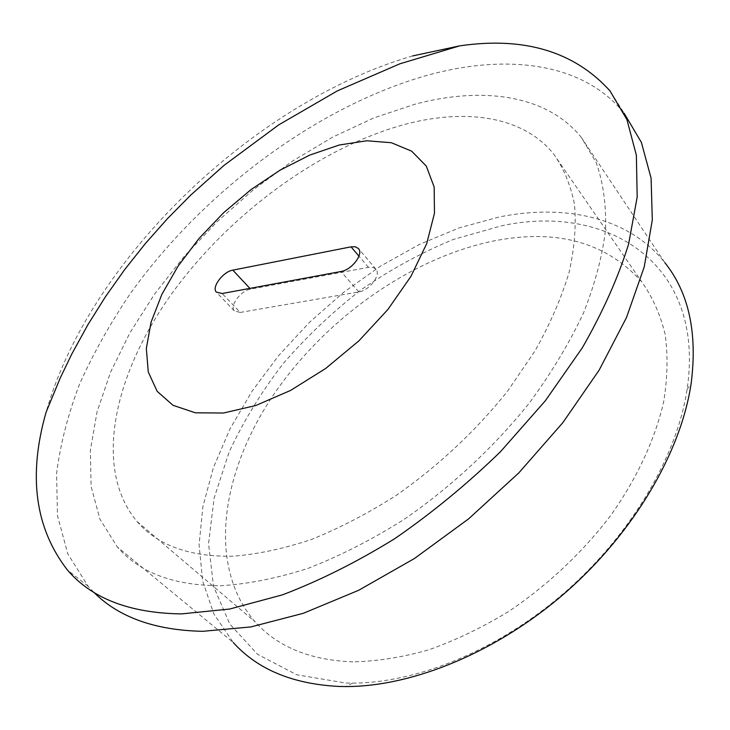 <?xml version="1.0" encoding="UTF-8"?>
<svg xmlns="http://www.w3.org/2000/svg" width="730" height="730" viewBox="0 0 730 730"><rect width="100%" height="100%" fill="white"/><g stroke="black" fill="none" stroke-linecap="round" stroke-linejoin="round"><path stroke-width="0.55" stroke-dasharray="3.65 2.74" d="M352.581 683.116C417.952 682.997 499.685 649.39 565.905 591.446C632.025 533.402 677.148 455.721 687.067 389.455C706.138 262.818 606.493 202.611 501.045 225.935L453.33 239.458C421.548 252.534 390.879 269.26 361.341 289.618C332.844 311.728 306.837 336.348 283.304 363.485C261.532 391.709 243.501 421.164 229.202 451.843L214.118 498.106L208.543 543.567L213.489 586.281L229.74 624.013L257.59 654.336L296.69 674.757L345.764 683.034L352.581 683.116L346.011 686.565M581.199 137.249L664.884 262.69C628.932 217.202 565.166 203.743 499.53 216.901L459.316 227.833L419.385 244.422L380.595 266.085L343.748 292.219L309.575 322.213L278.769 355.437L252.023 391.234L230.005 428.902L213.406 467.656L202.885 506.611L199.089 544.781L202.611 581.016L213.917 614.058L233.29 642.528L117.265 546.889L99.937 519.176L91.113 486.499L90.356 450.282L97.063 411.829L110.522 372.273L130.004 332.634L154.76 293.798L184.079 256.559L217.23 221.61L253.529 189.636L292.246 161.266L332.661 137.13L373.952 117.877L415.251 104.135C482.42 86.322 546.688 94.635 581.199 137.249L596.173 162.489C603.144 182.126 606.283 204.427 605.581 229.384C602.496 255.637 595.142 283.505 583.516 312.969C569.427 342.945 551.405 372.911 529.46 402.851C494.082 447.088 450.62 487.458 403.453 519.824C371.625 539.798 339.924 555.941 308.361 568.25C277.437 578.187 248.364 584 221.144 585.706C174.242 585.779 139.612 572.84 117.265 546.889M352.955 661.845C310.223 660.212 277.674 646.944 255.299 622.042C207.11 567.046 220.661 474.016 272.327 396.609C324.476 318.946 411.592 256.887 496.099 240.508C557.976 228.892 606.539 242.688 641.789 281.899C652.447 296.909 660.212 314.292 665.076 334.03C668.087 354.972 667.621 377.538 663.68 401.737C655.23 438.812 637.254 477.876 610.8 515.362C582.695 552.282 547.5 585.405 508.564 611.539C482.147 627.581 455.529 640.356 428.702 649.855C402.221 657.338 376.972 661.343 352.955 661.845M233.034 556.205C189.627 556.99 157.616 545.419 137.003 521.485C92.728 468.569 113.862 374.654 171.285 294.363C229.284 213.78 320.753 146.383 407.349 123.744C467.008 108.451 523.218 116.508 553.44 153.738C563.533 167.891 570.532 184.672 574.428 204.071C576.353 224.849 574.592 247.561 569.144 272.226C561.498 297.712 550.128 323.947 535.026 350.902L507.724 390.915C476.389 430.326 437.9 466.388 396.034 495.497C367.747 513.519 339.514 528.182 311.336 539.488C283.669 548.714 257.571 554.289 233.034 556.205M93.787 592.249L88.184 586.318L67.771 553.805L57.46 515.635L56.593 473.533C60.325 444.077 68.063 414.074 79.807 383.524C93.549 353.028 110.367 323.08 130.259 293.67C202.976 192.081 315.98 107 426.822 75.427C505.552 53.527 582.704 61.904 624.123 113.205L609.915 90.794M412.614 55.936C254.113 101.68 88.978 259.889 46.118 412.158M240.243 312.44L358.786 291.927C369.508 290.54 381.398 274.69 375.923 269.197L373.404 267.527L369.161 267.235L250.591 289.135C240.918 290.485 229.357 305.925 234.348 310.934L240.243 312.44L222.157 293.524M358.786 291.927L341.01 271.496M250.591 289.135L249.888 288.377M368.477 267.344L358.959 256.157M687.067 389.455L691.137 383.542M137.003 521.485L255.299 622.042M553.44 153.738L641.789 281.899M88.184 586.318L67.406 569.984M234.348 310.934L216.646 292.474M375.923 269.197L358.457 248.583"/><path stroke-width="1.09" d="M233.29 642.528C257.517 669.428 292.748 684.074 339.003 686.455L346.011 686.565C413.226 686.565 497.668 651.908 566.124 592.012C634.47 532.006 681.044 451.733 691.137 383.542C697.615 333.062 688.864 292.776 664.884 262.69M624.123 113.205L641.369 142.386L651.096 178.184L652.301 220.013L644.234 266.915L626.504 317.513L599.175 370.083L562.885 422.597L518.82 472.885L468.669 518.811L414.53 558.45L358.685 590.278L303.424 613.264L250.855 626.933L202.767 631.313C154.979 630.3 118.661 617.279 93.787 592.249M459.59 45.88L399.857 63.811L337.397 90.858L278.75 124.848L224.128 165.299L190.868 194.974L167.471 218.644L145.398 243.51L124.739 269.507L105.549 296.599L87.874 324.768L71.786 354.041L60.198 378.076L46.118 412.158C27.932 475.586 35.022 528.201 67.406 569.984C91.734 598.5 129.739 613.145 181.423 613.912L229.667 609.039L282.556 594.813C319.567 580.724 356.961 562.009 394.729 538.676C432.023 512.953 467.264 483.972 500.461 451.742L545.292 400.834L582.312 347.809C602.788 312.112 618.219 277.51 628.63 244.021L637.18 197.036L636.368 155.271L626.951 119.674L609.915 90.794C574.127 51.419 524.021 36.445 459.59 45.88L412.614 55.936M222.157 293.524L341.01 271.496C351.76 269.972 363.868 253.994 358.457 248.583L355.428 246.804L351.02 246.84L232.824 270.146C223.134 271.615 211.371 287.164 216.29 292.091L222.157 293.524M223.435 413.025L255.765 405.524L290.567 390.431L325.69 368.458L358.85 340.892L387.876 309.511L410.926 276.396L426.685 243.674L434.459 213.333L434.168 187.053L426.284 166.066L411.647 151.165L391.408 142.733L366.834 140.771L339.249 145.024L309.931 155.016L280.119 170.126L250.992 189.627L223.617 212.713L199.007 238.5L178.138 266.048L161.887 294.327L151.046 322.222L146.338 348.529L148.272 371.999L157.169 391.335L173.01 405.305L195.394 412.815L223.435 413.025M249.888 288.377L232.824 270.146M358.959 256.157L351.02 246.84"/></g></svg>
